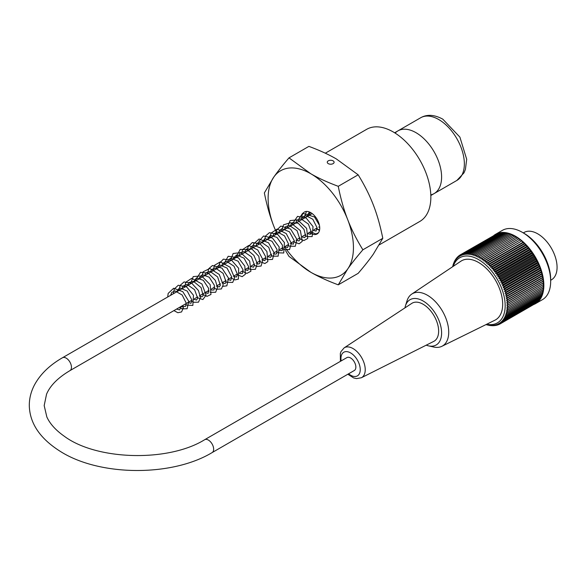 <?xml version="1.0" encoding="UTF-8"?>
<svg xmlns="http://www.w3.org/2000/svg" width="586" height="586" viewBox="0 0 586 586"><rect width="100%" height="100%" fill="white"/><g stroke="black" fill="none" stroke-linecap="round" stroke-linejoin="round"><path stroke-width="0.88" d="M395.125 133.095A36.2 20.898 60 0 1 397.909 130.89A36.2 20.898 60 0 1 416.009 132.685A36.2 20.898 60 0 1 441.602 177.016A36.2 20.898 60 0 1 434.109 193.592A36.2 20.898 60 0 1 430.805 194.896M204.668 439.712L346.875 357.614A7.442 4.292 60 0 1 354.318 361.906A7.442 4.292 60 0 1 354.318 370.499L212.11 452.597C171.771 476.916 99.627 476.396 60.387 451.44C40.17 438.716 29.805 423.488 29.3 405.746C29.241 398.605 30.941 391.719 34.398 385.09C40.17 374.322 49.524 365.21 62.468 357.76A7.442 4.292 -120 0 1 69.91 362.06A7.442 4.292 -120 0 1 69.91 370.652C58.007 377.721 50.22 385.544 46.565 394.136L44.177 405.563L46.829 416.924C49.913 423.781 55.743 430.219 64.306 436.255C96.683 460.384 168.336 462.295 204.668 439.712A7.442 4.292 60 0 1 212.11 444.005A7.442 4.292 60 0 1 212.11 452.597M550.672 280.269L551.404 279.852A27.352 15.793 -120 0 0 555.601 257.935A27.352 15.793 -120 0 0 537.736 233.829A27.352 15.793 -120 0 0 524.06 232.474L523.32 232.898M535.56 303.629L542.387 299.688A40.016 23.103 -120 0 0 550.672 281.368A40.016 23.103 -120 0 0 522.375 232.356A40.016 23.103 -120 0 0 502.363 230.371L495.536 234.312A40.016 23.103 60 0 1 535.56 257.415A40.016 23.103 60 0 1 535.56 303.629A40.016 23.103 60 0 1 533.67 304.53M493.815 235.491A40.016 23.103 60 0 1 495.536 234.312M486.087 324.549A150.426 120.137 39.8 0 0 486.761 324.849A150.426 31.791 -38.8 0 1 486.534 324.534A150.426 118.636 35.1 0 0 488.182 325.23A150.426 37.951 -40.6 0 1 487.911 324.856A150.426 116.812 30.6 0 0 489.588 325.508A150.426 44.016 -42.5 0 1 489.266 325.091A150.426 114.666 26.4 0 0 490.965 325.699A150.426 49.957 -44.4 0 1 490.592 325.215A150.426 112.204 22.4 0 0 492.313 325.779A150.426 55.758 -46.4 0 1 491.888 325.252A150.426 109.436 18.6 0 0 493.632 325.765A150.426 61.413 -48.4 0 1 493.148 325.193A150.426 106.366 15 0 0 494.906 325.655A150.426 66.892 -50.6 0 1 494.379 325.032A150.426 103.004 11.6 0 0 496.144 325.442A150.426 72.195 -52.8 0 1 495.558 324.776A150.426 99.364 8.5 0 0 497.338 325.127A150.426 77.293 -55.1 0 1 496.701 324.424A150.426 95.452 5.5 0 0 498.488 324.717A150.426 82.187 -57.5 0 1 497.792 323.977A150.426 91.27 2.7 0 0 499.587 324.212A150.426 86.845 -60 0 1 498.833 323.435A150.426 86.845 0 0 0 500.627 323.604A150.426 91.277 -62.7 0 1 499.821 322.805A150.426 82.179 -2.5 0 0 501.616 322.908A150.426 95.452 -65.5 0 1 500.759 322.08A150.426 77.293 -4.9 0 0 502.546 322.124A150.426 99.364 -68.5 0 1 501.631 321.267A150.426 72.188 -7.2 0 0 503.411 321.245A150.426 103.004 -71.6 0 1 502.444 320.374A150.426 66.892 -9.4 0 0 504.216 320.278A150.426 106.366 -75 0 1 503.198 319.392A150.426 61.413 -11.6 0 0 504.956 319.231A150.426 109.436 -78.6 0 1 503.879 318.33A150.426 55.758 -13.6 0 0 505.623 318.095A150.426 112.204 -82.4 0 1 504.502 317.187A150.426 49.957 -15.6 0 0 506.223 316.887A150.426 114.666 -86.4 0 1 505.051 315.971A150.426 44.016 -17.5 0 0 506.751 315.605A150.426 116.812 -90.6 0 1 505.528 314.689A150.426 37.951 -19.4 0 0 507.205 314.243A150.426 118.636 -95.1 0 1 505.938 313.327A150.426 31.791 -21.2 0 0 507.593 312.821A150.426 120.137 -99.8 0 1 506.275 311.913A150.426 25.535 -23 0 0 507.901 311.327A150.426 121.309 -104.7 0 1 506.538 310.434A150.426 19.213 -24.8 0 0 508.128 309.782A150.426 122.144 -109.7 0 1 506.722 308.895A150.426 12.841 -26.5 0 0 508.282 308.17A150.426 122.65 -114.8 0 1 506.839 307.306A150.426 6.424 -28.3 0 0 508.362 306.515A150.426 122.818 -120 0 1 506.875 305.665L508.362 304.808A150.426 122.65 -125.2 0 1 506.839 303.988A150.426 6.431 -31.7 0 1 508.282 303.065A150.426 122.144 -130.3 0 1 506.722 302.266A150.426 12.841 -33.5 0 1 508.128 301.277A150.426 121.309 -135.3 0 1 506.538 300.515A150.426 19.213 -35.2 0 1 507.901 299.461A150.426 120.137 -140.2 0 1 506.275 298.735A150.426 25.535 -37 0 1 507.593 297.622A150.426 118.636 -144.9 0 1 505.938 296.926A150.426 31.791 -38.8 0 1 507.205 295.754A150.426 116.812 -149.4 0 1 505.528 295.102A150.426 37.951 -40.6 0 1 506.751 293.864A150.426 114.666 -153.6 0 1 505.051 293.256A150.426 44.016 -42.5 0 1 506.223 291.975A150.426 112.204 -157.6 0 1 504.502 291.41A150.426 49.957 -44.4 0 1 505.623 290.07A150.426 109.436 -161.4 0 1 503.879 289.557A150.426 55.758 -46.4 0 1 504.956 288.166A150.426 106.366 -165 0 1 503.198 287.697A150.426 61.413 -48.4 0 1 504.216 286.261A150.426 103.004 -168.4 0 1 502.444 285.851A150.426 66.892 -50.6 0 1 503.411 284.364A150.426 99.364 -171.5 0 1 501.631 284.012A150.426 72.195 -52.8 0 1 502.546 282.489A150.426 95.452 -174.5 0 1 500.759 282.196A150.426 77.293 -55.1 0 1 501.616 280.628A150.426 91.27 -177.3 0 1 499.821 280.394A150.426 82.187 -57.5 0 1 500.627 278.79A150.426 86.845 180 0 1 498.833 278.621A150.426 86.845 -60 0 1 499.587 276.98A150.426 82.179 177.5 0 1 497.792 276.878A150.426 91.277 -62.7 0 1 498.488 275.208A150.426 77.293 175.1 0 1 496.701 275.164A150.426 95.452 -65.5 0 1 497.338 273.472A150.426 72.188 172.8 0 1 495.558 273.501A150.426 99.364 -68.5 0 1 496.144 271.779A150.426 66.892 170.6 0 1 494.379 271.875A150.426 103.004 -71.6 0 1 494.906 270.139A150.426 61.413 168.4 0 1 493.148 270.3A150.426 106.366 -75 0 1 493.632 268.549A150.426 55.758 166.4 0 1 491.888 268.776A150.426 109.436 -78.6 0 1 492.313 267.018A150.426 49.957 164.4 0 1 490.592 267.319A150.426 112.204 -82.4 0 1 490.965 265.546A150.426 44.016 162.5 0 1 489.266 265.912A150.426 114.666 -86.4 0 1 489.588 264.14A150.426 37.951 160.6 0 1 487.911 264.579A150.426 116.812 -90.6 0 1 488.182 262.799A150.426 31.791 158.8 0 1 486.534 263.312A150.426 118.636 -95.1 0 1 486.761 261.539A150.426 25.535 157 0 1 485.135 262.118A150.426 120.137 -99.8 0 1 485.318 260.345A150.426 19.213 155.2 0 1 483.721 261.004A150.426 121.309 -104.7 0 1 483.86 259.239A150.426 12.841 153.5 0 1 482.3 259.964A150.426 122.144 -109.7 0 1 482.388 258.214A150.426 6.424 151.7 0 1 480.864 259.005A150.426 122.65 -114.8 0 1 480.916 257.276L479.429 258.133A150.426 122.818 -120 0 1 479.436 256.419A150.426 6.431 148.3 0 0 477.993 257.349A150.426 122.65 -125.2 0 1 477.964 255.657A150.426 12.841 146.5 0 0 476.557 256.646A150.426 122.144 -130.3 0 1 476.499 254.991A150.426 19.213 144.8 0 0 475.136 256.045A150.426 121.309 -135.3 0 1 475.041 254.419A150.426 25.535 143 0 0 473.722 255.533A150.426 120.137 -140.2 0 1 473.598 253.936A150.426 31.791 141.2 0 0 472.323 255.108A150.426 118.636 -144.9 0 1 472.17 253.555A150.426 37.951 139.4 0 0 470.946 254.785A150.426 116.812 -149.4 0 1 470.763 253.269A150.426 44.016 137.5 0 0 469.591 254.558A150.426 114.666 -153.6 0 1 469.386 253.086A150.426 49.957 135.6 0 0 468.265 254.427A150.426 112.204 -157.6 0 1 468.038 252.998A150.426 55.758 133.6 0 0 466.969 254.39A150.426 109.436 -161.4 0 1 466.727 253.013A150.426 61.413 131.6 0 0 465.709 254.456A150.426 106.366 -165 0 1 465.445 253.13A150.426 66.892 129.4 0 0 464.478 254.617A150.426 103.004 -168.4 0 1 464.207 253.342A150.426 72.195 127.2 0 0 463.299 254.873A150.426 99.364 -171.5 0 1 463.013 253.657A150.426 77.293 124.9 0 0 462.156 255.225A150.426 95.452 -174.5 0 1 461.871 254.068A150.426 82.187 122.5 0 0 461.065 255.672A150.426 91.27 -177.3 0 1 460.772 254.573A150.426 86.845 120 0 0 460.025 256.207A150.426 86.845 180 0 1 459.724 255.174A150.426 91.277 117.3 0 0 459.036 256.844A150.426 82.179 177.5 0 1 458.735 255.87A150.426 95.452 114.5 0 0 458.098 257.562A150.426 77.293 175.1 0 1 457.812 256.661A150.426 99.364 111.5 0 0 457.227 258.375A150.426 72.188 172.8 0 1 456.941 257.54A150.426 103.004 108.4 0 0 456.413 259.276A150.426 66.892 170.6 0 1 456.135 258.507A150.426 106.366 105 0 0 455.659 260.257A150.426 61.413 168.4 0 1 455.403 259.554A150.426 109.436 101.4 0 0 454.978 261.319A150.426 55.758 166.4 0 1 454.729 260.682A150.426 112.204 97.6 0 0 454.355 262.455A150.426 49.957 164.4 0 1 454.128 261.898A150.426 114.666 93.6 0 0 453.806 263.671A150.426 44.016 162.5 0 1 453.601 263.18A150.426 116.812 89.4 0 0 453.33 264.96A150.426 37.951 160.6 0 1 453.146 264.535A150.426 118.636 84.9 0 0 452.919 266.315A150.426 31.791 158.8 0 1 452.766 265.963A150.426 120.137 80.2 0 0 452.685 266.696M486.702 324.241A37.607 21.711 -120 0 0 504.846 300.735A37.607 21.711 -120 0 0 478.579 259.613A37.607 21.711 -120 0 0 453.256 266.315M454.524 261.671L454.128 261.898M455.19 260.418L454.729 260.682M455.937 259.246L455.403 259.554M456.758 258.148L456.135 258.507M457.651 257.129L456.941 257.54M458.618 256.192L457.812 256.661M459.658 255.342L458.735 255.87M496.247 234.217L459.724 255.174M497.433 233.785L461.871 254.068M498.671 233.448L463.013 253.657M499.939 233.213L499.58 232.92L464.207 253.342M501.242 233.089L500.818 232.708L465.445 253.13M502.583 233.06L502.099 232.591L466.727 253.013M503.953 233.133L503.411 232.576L468.038 252.998M505.344 233.309L504.758 232.664L469.386 253.086M506.765 233.58L506.136 232.847L470.763 253.269M508.201 233.953L507.542 233.133L472.17 253.555M509.659 234.429L508.97 233.514L473.598 253.936M511.124 235.001L510.413 233.997L475.041 254.419M512.596 235.667L511.871 234.568L476.499 254.991M514.068 236.429L513.336 235.235L477.964 255.657M515.548 237.279L514.808 235.997L479.436 256.419M490.965 325.699L491.354 325.472M492.313 325.779L492.775 325.516M493.632 325.765L494.166 325.457M494.906 325.655L495.522 325.296M496.144 325.442L496.855 325.032M497.338 325.127L498.144 324.659M498.488 324.717L499.404 324.19M499.587 324.212L534.952 303.79M500.627 323.604L535.992 303.065M501.616 322.908L536.966 302.251M502.546 322.124L537.867 301.351M503.411 321.245L538.783 300.823L538.71 300.369M504.216 320.278L539.589 299.856L539.472 299.3M504.956 319.231L540.321 298.809L540.167 298.157M505.623 318.095L540.995 297.673L540.79 296.934M506.223 316.887L541.596 296.465L541.332 295.637M506.751 315.605L542.123 295.183L541.801 294.267M507.205 314.243L542.577 293.82L542.197 292.839M507.593 312.821L542.966 292.399L542.511 291.345M507.901 311.327L543.266 290.905L542.753 289.784M508.128 309.782L543.5 289.359L542.914 288.18M508.282 308.17L543.654 287.748L542.995 286.517M508.362 306.515L543.735 286.093L542.995 284.818L506.875 305.665M508.362 304.808L543.735 284.386L542.958 283.133L506.839 303.988M508.282 303.065L543.654 282.642L542.841 281.412L506.722 302.266M508.128 301.277L543.5 280.855L542.658 279.661L506.538 300.515M507.901 299.461L543.266 279.039L542.394 277.881L506.275 298.735M507.593 297.622L542.966 277.2L542.057 276.072L505.938 296.926M507.205 295.754L542.577 275.332L541.647 274.248L505.528 295.102M506.751 293.864L542.123 273.45L541.171 272.402L505.051 293.256M506.223 291.975L541.596 271.552L540.622 270.556L504.502 291.41M505.623 290.07L540.995 269.648L539.999 268.703L503.879 289.557M504.956 288.166L540.321 267.743L539.318 266.85L503.198 287.697M504.216 286.261L539.589 265.839L538.563 264.997L502.444 285.851M503.411 284.364L538.783 263.942L537.75 263.158L501.631 284.012M502.546 282.489L537.919 262.067L536.879 261.341L500.759 282.196M501.616 280.628L536.988 260.206L535.941 259.539L499.821 280.394M500.627 278.79L536 258.367L534.952 257.767L498.833 278.621M499.587 276.98L534.952 256.558L533.912 256.023L497.792 276.878M498.488 275.208L533.861 254.785L532.821 254.309L496.701 275.164M497.338 273.472L532.711 253.049L531.678 252.647L495.558 273.501M496.144 271.779L531.517 251.357L530.498 251.02L494.379 271.875M494.906 270.139L530.279 249.717L529.268 249.446L493.148 270.3M493.632 268.549L529.004 248.127L528.008 247.929L491.888 268.776M492.313 267.018L527.686 246.596L526.711 246.464L490.592 267.319M490.965 265.546L526.338 245.124L525.386 245.065L489.266 265.912M489.588 264.14L524.961 243.717L524.03 243.725L487.911 264.579M488.182 262.799L523.554 242.377L522.653 242.458L486.534 263.312M486.761 261.539L521.254 241.264L485.135 262.118M485.318 260.345L519.841 240.15L483.721 261.004M483.86 259.239L518.42 239.11L482.3 259.964M482.388 258.214L516.984 238.15L480.864 259.005M480.916 257.276L516.288 236.854L516.984 238.15M522.375 232.356L524.082 233.338A37.607 21.711 60 0 1 550.672 279.397L550.672 281.368M426.22 345.169A26.143 15.097 -120 0 0 428.513 345.865L433.618 347.015A30.164 17.419 -120 0 0 441.888 346.304L494.95 320.183A34.076 19.675 -120 0 0 495.617 280.474A34.076 19.675 -120 0 0 460.896 261.202L411.746 294.091A30.164 17.419 -120 0 0 406.992 300.904L405.431 305.899A26.143 15.097 -120 0 0 404.955 307.877M518.42 239.11L517.76 237.791M519.841 240.15L519.225 238.817M521.254 241.264L520.683 239.923M522.653 242.458L522.133 241.117M524.03 243.725L523.554 242.377M525.386 245.065L524.961 243.717M526.711 246.464L526.338 245.124M528.008 247.929L527.686 246.596M529.268 249.446L529.004 248.127M530.498 251.02L530.279 249.717M531.678 252.647L531.517 251.357M532.821 254.309L532.711 253.049M533.912 256.023L533.861 254.785M534.952 257.767L534.952 256.558M535.941 259.539L536 258.367M536.879 261.341L536.988 260.206M537.75 263.158L537.919 262.067M538.563 264.997L538.783 263.942M539.318 266.85L539.589 265.839M539.999 268.703L540.321 267.743M540.622 270.556L540.995 269.648M541.171 272.402L541.596 271.552M541.647 274.248L542.123 273.45M542.057 276.072L542.577 275.332M542.394 277.881L542.966 277.2M542.658 279.661L543.266 279.039M542.841 281.412L543.5 280.855M542.958 283.133L543.654 282.642M542.995 284.818L543.735 284.386M441.888 346.304A30.164 17.419 -120 0 0 447.257 322.344A30.164 17.419 -120 0 0 427.392 295.234A30.164 17.419 -120 0 0 411.746 294.091M428.513 345.865A26.143 15.097 -120 0 0 441.405 329.742A26.143 15.097 -120 0 0 423.114 300.992A26.143 15.097 -120 0 0 405.431 305.899M423.114 304.251A21.96 12.68 -120 0 0 411.775 303.387L344.121 347.879A17.258 9.962 60 0 1 353.028 348.553A17.258 9.962 60 0 1 364.382 364.031A17.258 9.962 60 0 1 361.364 377.75L433.721 341.404A21.96 12.68 -120 0 0 437.559 323.941A21.96 12.68 -120 0 0 423.114 304.251M182.979 307.115A1.406 0.93 8.5 0 0 181.47 306.778A1.406 0.93 8.5 0 0 180.591 307.555A1.406 0.93 8.5 0 0 181.946 308.624A1.406 0.93 8.5 0 0 183.381 307.848A1.406 0.93 8.5 0 0 182.979 307.115M394.627 132.78L397.909 130.89A36.2 20.898 60 0 1 416.009 132.685L416.009 132.685A36.2 20.898 60 0 1 441.602 177.016A36.2 20.898 60 0 1 434.109 193.592L456.86 180.451L463.98 172.87L465.416 169.398L466.69 159.282L459.893 137.109L442.782 119.148C434.373 114.614 426.996 114.145 420.66 117.757A36.2 20.898 60 0 1 438.76 119.544A36.2 20.898 60 0 1 462.405 151.444A36.2 20.898 60 0 1 456.86 180.451M309.086 211.861A12.672 7.318 -120 0 0 308.932 213.714A12.672 7.318 -120 0 0 309.042 215.406M316.484 228.291A12.672 7.318 -120 0 0 319.575 230.02M301.929 219.508A12.672 7.318 60 0 1 301.819 217.824A12.672 7.318 60 0 1 304.442 212.022A12.672 7.318 60 0 1 317.114 219.34A12.672 7.318 60 0 1 317.114 233.968A12.672 7.318 60 0 1 309.371 232.4M328.27 160.842A3.421 1.97 180 0 1 331.991 160.418A3.421 1.97 180 0 1 334.101 162.241A3.421 1.97 180 0 1 333.104 163.633A3.421 1.97 180 0 1 329.376 164.065A3.421 1.97 180 0 1 327.266 162.241A3.421 1.97 180 0 1 328.27 160.842M338.254 284.833C327.523 280.848 318.366 276.658 310.778 272.256A60.329 34.83 -120 0 0 347.725 268.952L338.254 284.833L358.163 273.34C364.485 265.963 369.532 259.576 373.319 254.178L382.79 238.297C380.299 225.837 377.142 214.71 373.319 204.917C369.532 195.101 364.485 185.066 358.163 174.818L336.371 158.953C328.783 154.55 319.626 150.36 308.903 146.375L288.993 157.868L310.778 173.734C318.366 178.137 327.523 182.327 338.254 186.311C340.744 198.771 343.901 209.898 347.725 219.691C351.505 229.507 356.559 239.542 362.88 249.79C356.559 257.166 351.505 263.554 347.725 268.952A60.329 34.83 -120 0 0 347.725 219.691A60.329 34.83 -120 0 0 310.778 173.734A60.329 34.83 -120 0 0 273.83 177.031C277.618 171.632 282.672 165.245 288.993 157.868M358.163 174.818L338.254 186.311M264.359 192.911L273.83 177.031A60.329 34.83 -120 0 0 273.83 226.291C270.007 216.498 266.85 205.371 264.359 192.911M284.562 246.721A60.329 34.83 -120 0 0 310.778 272.256L288.993 256.39L285.477 250.478M277.002 233.902L273.83 226.291A60.329 34.83 -120 0 0 277.119 233.836M382.79 238.297L362.88 249.79M325.311 153.202L366.668 129.323A53.172 30.699 60 0 1 419.84 160.029A53.172 30.699 60 0 1 419.84 221.427L379.332 244.816M348.597 373.802A13.639 7.874 -120 0 0 360.185 370.755A13.639 7.874 -120 0 0 350.596 352.919A13.639 7.874 -120 0 0 341.155 360.91M430.827 195.482L434.109 193.592M312.184 213.59L62.468 357.76M317.085 227.947L314.008 229.719M311.393 231.228L308.324 233.001M305.709 234.517L302.632 236.29M300.017 237.799L296.948 239.571M294.333 241.08L291.264 242.853M288.642 244.362L285.572 246.135M282.95 247.651L279.888 249.416M277.273 250.933L274.182 252.713M271.574 254.221L268.505 255.994M265.883 257.503L262.821 259.268M260.206 260.785L257.129 262.557M254.514 264.066L251.445 265.839M248.823 267.355L245.754 269.128M243.139 270.637L240.07 272.409M237.447 273.918L234.378 275.691M231.763 277.207L228.686 278.98M226.079 280.489L223.002 282.262M220.387 283.771L217.311 285.543M214.696 287.059L211.627 288.832M209.004 290.341L200.244 295.403M197.629 296.912L194.559 298.684M191.944 300.193L69.91 370.652M361.364 377.75L356.588 378.607L353.622 377.926L347.85 374.234M340.407 361.342L340.334 353.387L340.957 351.651L344.121 347.879M180.591 307.591L179.58 309.884L176.54 309.086M170.614 295.322L171.764 292.429L175.097 290.971L182.165 294.992L186.223 303.123L185.557 306.397L183.499 306.5L182.224 305.804M176.291 292.048L179.602 287.799L187.271 291.088L191.93 300.083L190.955 303.314L187.916 302.523M181.99 288.759L182.957 286.1L187.007 284.452L194.596 289.696L197.636 298.113L196.625 300.032L193.607 299.234M187.674 285.477L188.846 282.555L193.446 281.317L201.145 287.667L203.122 295.681L201.862 296.882L199.291 295.952M193.358 282.196L196.435 277.998L203.305 280.306L208.645 288.407L208.103 293.418L204.968 292.67M199.05 278.907L199.225 278.057L202.287 274.666L209.202 277.2L214.388 285.331L214.036 289.938L211.868 290.063L210.66 289.389M204.741 275.625L205.715 272.966L209.986 271.347L217.626 276.944L220.336 285.279L219.354 286.913L216.359 286.1M210.418 272.344L211.509 269.531L215.465 268.036L223.09 273.354L226.057 281.771L225.09 283.609L222.035 282.818M216.124 269.047L216.644 267.223L219.376 264.806L227.009 268.029L231.741 277.002L230.738 280.342L227.727 279.529M221.794 265.773L222.592 263.392L226.738 261.444L234.012 266.198L237.469 274.416L236.451 277.046L233.418 276.248M227.493 262.484L228.606 259.642L230.767 258.228L238.121 261.202L243.036 269.86L242.472 273.523L240.311 273.633L239.103 272.966M233.169 259.21L233.345 258.389L236.554 254.939L244.047 258.162L248.786 266.967L247.819 270.483L244.794 269.677M238.868 255.921L239.894 253.189L243.776 251.599L251.445 256.815L254.514 265.304L253.504 267.194L250.486 266.396M244.552 252.632L246.42 249.035L252.002 249.101L258.822 256.272L259.862 263.209L258.741 264.044L256.185 263.107M250.244 249.35L251.233 246.677L253.504 245.109L261.012 248.208L265.832 257.049L264.945 260.609L261.854 259.832M255.935 246.061L257.042 243.219L260.785 241.74L268.769 247.314L271.494 255.943L270.556 257.349L267.546 256.543M261.612 242.787L264.967 238.517L271.992 241.271L277.046 249.533L276.563 253.833L275.347 254.185L273.237 253.255M267.304 239.498L270.351 235.308L276.988 237.403L282.43 245.182L282.269 250.574L280.005 250.574L278.921 249.98M272.995 236.217L273.743 233.931L277.273 231.858L284.518 235.843L288.62 244.179L287.616 247.497L284.606 246.691M278.687 232.928L279.676 230.254L281.947 228.686L289.506 231.836L294.297 240.736L293.366 244.186L290.297 243.41M284.371 229.646L285.529 226.745L289.103 225.31L297.087 230.723L299.951 239.41L298.97 240.949L295.989 240.121M290.07 226.357L291.989 222.702L298.193 223.2L304.024 229.412L305.65 236.048L304.713 237.638L301.68 236.839M295.747 223.083L296.633 220.541L300.911 218.783L308.404 224.079L311.393 232.393L310.434 234.334L307.364 233.558M301.438 219.794L302.486 217.032L305.496 215.428L312.821 219.267L317.063 227.705L316.059 231.082L313.049 230.276M307.123 216.512L308.06 213.912L310.17 212.322M319.722 227.551L318.74 226.987M183.389 307.848L181.55 311.95L177.858 312.719L173.917 310.602M167.684 297.014L168.167 293.41L173.654 288.253L182.781 291.652L188.721 301.226L187.154 308.734L181.931 308.873L179.602 307.32M173.383 293.725L174.262 289.03L178.261 285.25L186.729 287.001L193.475 295.271L192.838 305.445L186.788 305.138L185.293 304.031M179.067 290.444L180.107 285.419L184.041 281.932L191.812 283.338L198.449 290.531L200.463 297.417L198.529 302.164L193.285 302.295L190.985 300.75M184.751 287.162L185.718 282.298L191.717 278.306L201.95 284.005L206.096 295.139L202.873 299.556L196.669 297.461M190.443 283.88L193.226 276.592L201.547 275.903L210.184 284.65L210.967 294.45L206.99 296.37L202.353 294.187M196.12 280.599L196.185 279.185L200.544 272.292L208.418 273.215L215.355 280.401L217.523 287.382L215.655 292.26L210.14 292.348M208.99 291.63L208.052 290.89M201.818 277.31L203.137 271.779L209.847 268.491L219.252 274.446L223.207 284.833L221.369 288.957L216.293 289.272L213.729 287.616M207.503 274.028L208.689 268.74L212.469 265.509L221.977 268.146L228.467 278.013L226.863 285.822L222.98 286.349M220.373 285.074L219.42 284.327M213.201 270.732L214.432 265.348L220.307 261.883L230.122 267.26L234.59 277.969L232.693 282.43L226.76 282.24L225.112 281.046M218.878 267.458L219.589 263.151L223.391 259.137L231.704 260.389L238.67 268.322L238.399 279.134L234.92 279.91L230.796 277.764M224.563 264.176L224.643 262.616L228.196 256.265L238.399 257.796L244.823 266.095L245.336 274.292L242.15 276.665L236.488 274.475M230.254 260.887L233.14 253.518L240.604 252.61L249.695 261.078L250.903 271.23L246.845 273.413L242.172 271.193M235.946 257.606L240.187 249.38L247.197 249.695L253.921 255.445L257.276 263.517L255.43 269.311L250.215 269.479L247.863 267.912M241.637 254.317L242.538 249.585L248.772 245.461L257.752 249.944L262.887 259.62L261.092 266.051L256.617 266.476L253.555 264.623M247.321 251.035L247.951 246.97L252.324 242.516L260.272 244.054L266.93 251.541L267.846 261.598L264.887 263.532L259.239 261.341M253.013 247.753L253.533 244.003L259.063 238.978L268.549 242.809L274.211 252.888L272.519 259.437L267.326 259.649L264.931 258.06M258.697 244.472L259.107 241.095L263.532 236.004L272.461 238.041L279.2 247.006L278.138 256.185L272.644 256.185L270.615 254.771M264.389 241.183L265.458 236.099L269.413 232.649L277.749 234.481L284.422 242.582L283.734 253.005L278.174 252.8L276.299 251.489M270.073 237.901L270.981 233.155L277.222 229.045L286.239 233.587L291.337 243.307L289.535 249.614L283.521 249.343L281.998 248.2M275.764 234.62L276.438 230.423L280.848 226.064L290.634 229.067L296.904 239.366L295.3 246.281L289.455 246.186L287.675 244.919M281.448 231.331L283.441 224.856L290.597 222.702L300.384 230.628L302.251 241.373L299.102 243.813L293.366 241.637M287.14 228.049L290.092 220.607L297.6 219.816L306.639 228.35L307.745 238.473L303.841 240.575L299.05 238.356M292.817 224.768L292.905 223.163L297.527 216.373L306.185 218.043L313.041 226.584L312.155 236.583L307.027 236.605L304.742 235.067M298.516 221.486L298.692 219.149L302.654 213.297L314.499 216.966L319.421 225.258M318.388 232.847L315.927 233.99L310.434 231.785M304.2 218.197L306.441 211.436M319.48 230.466L316.118 228.503M309.891 214.916L310.126 212.3M397.909 130.89L420.66 117.757"/></g></svg>
